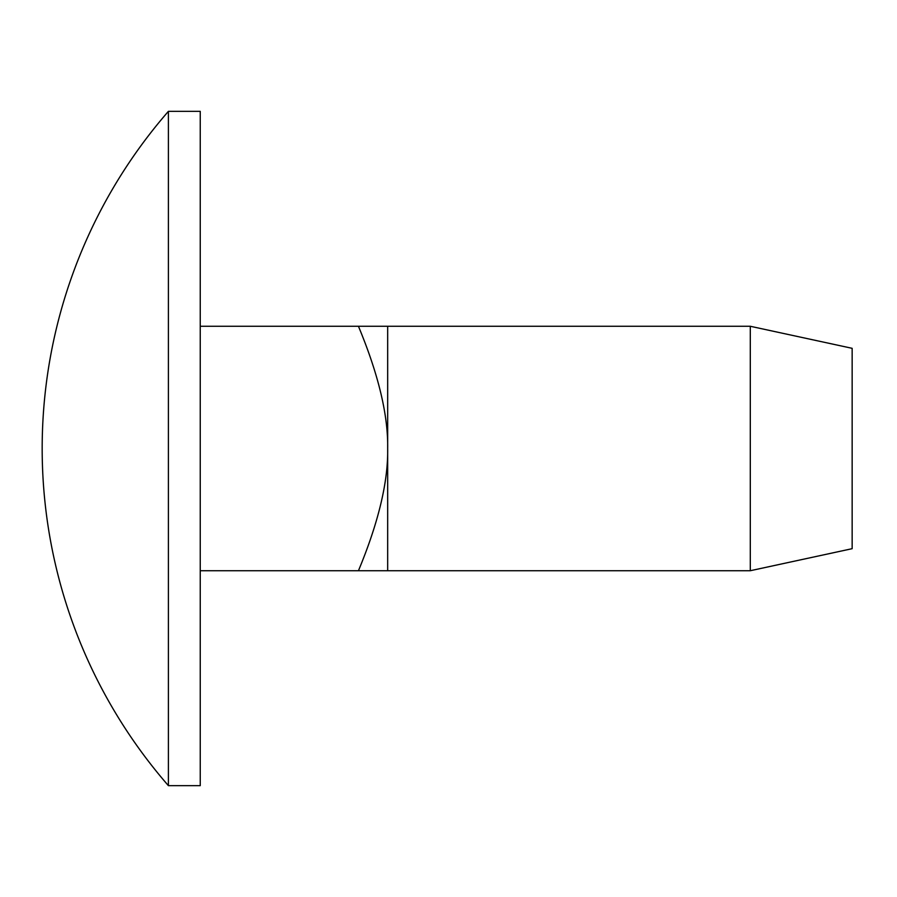 <?xml version="1.0" encoding="UTF-8"?>
<svg xmlns="http://www.w3.org/2000/svg" width="897" height="897" viewBox="0 0 897 897"><rect width="100%" height="100%" fill="white"/><g stroke="black" fill="none" stroke-linecap="round" stroke-linejoin="round"><path stroke-width="1.35" d="M750.296 448.5L750.296 570.727L852.15 548.684L852.15 348.316L750.296 326.273L750.296 448.5M387.672 326.273L387.672 570.727L358.441 570.727C378.456 522.615 388.199 481.88 387.672 448.5C388.199 415.12 378.456 374.385 358.441 326.273L750.296 326.273M200.244 570.727L358.441 570.727M200.244 326.273L358.441 326.273M168.401 448.5L168.401 785.66L200.244 785.66L200.244 111.34L168.401 111.34L168.401 448.5M387.672 570.727L750.296 570.727M168.378 111.374A513.376 513.376 0 0 0 168.378 785.626"/></g></svg>
